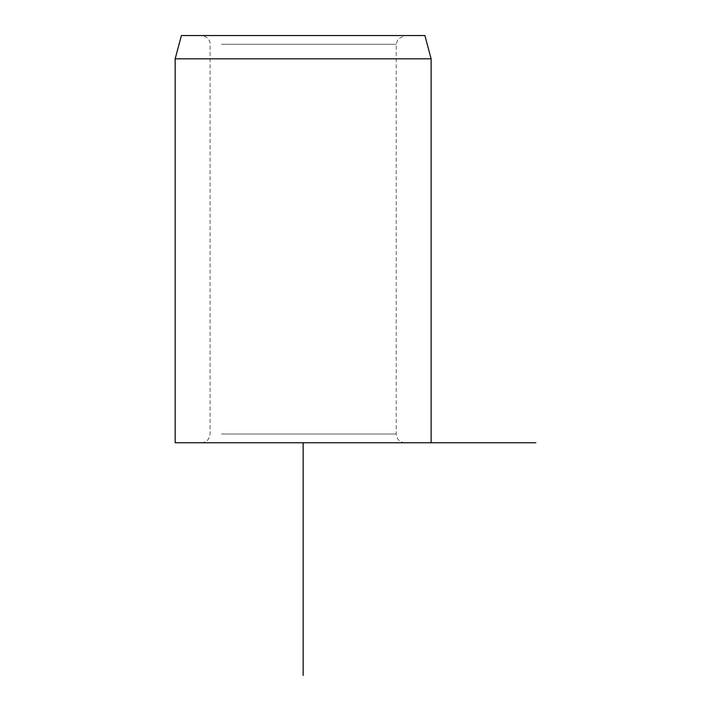 <?xml version="1.0" encoding="UTF-8"?>
<svg xmlns="http://www.w3.org/2000/svg" width="711" height="711" viewBox="0 0 711 711"><rect width="100%" height="100%" fill="white"/><g stroke="black" fill="none" stroke-linecap="round" stroke-linejoin="round"><path stroke-width="0.53" stroke-dasharray="3.56 2.67" d="M213.807 35.55L404.95 35.55L213.807 35.55M181.403 35.55L424.894 35.55M175.164 58.817L431.124 58.817M303.144 442.757L175.164 442.757M213.807 442.757L404.95 442.757L213.807 442.757M221.459 44.278L396.223 44.278L221.459 44.278M221.459 434.03L396.223 434.03L221.459 434.03M404.95 442.757C399.644 442.242 396.738 439.336 396.223 434.03L396.223 44.278L397.929 39.087L404.95 35.55M201.346 442.757C206.643 442.242 209.549 439.336 210.065 434.03L210.065 44.278C210.5 42.18 208.43 36.119 201.346 35.55"/><path stroke-width="1.07" d="M424.894 35.55L181.403 35.55L175.164 58.817L431.124 58.817L424.894 35.55M175.164 58.817L175.164 442.757L535.836 442.757M303.144 442.757L303.144 675.45M431.124 442.757L431.124 58.817"/></g></svg>
